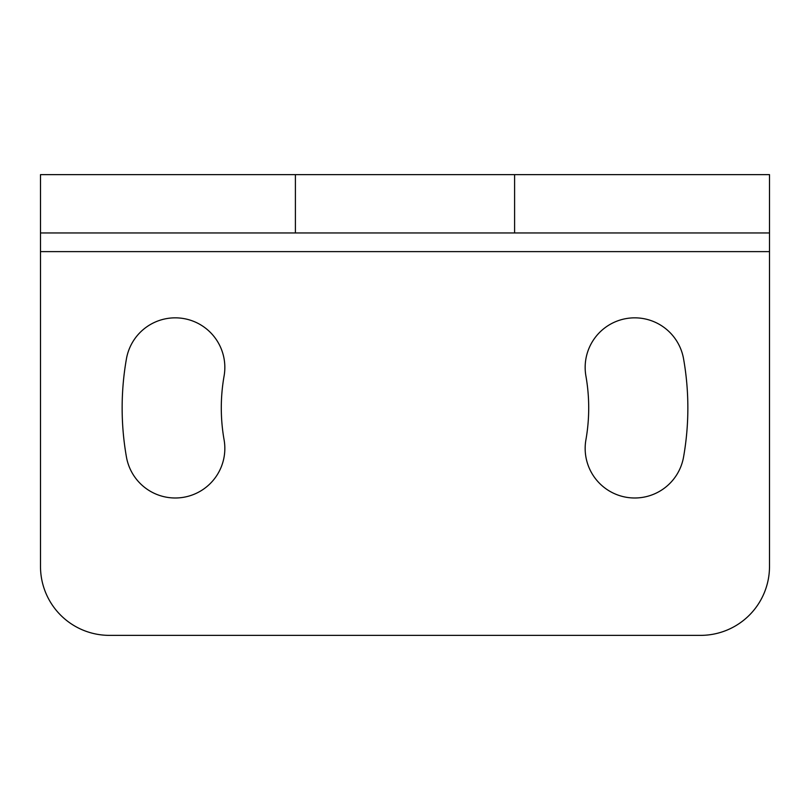 <?xml version="1.0" encoding="UTF-8"?>
<svg xmlns="http://www.w3.org/2000/svg" width="810" height="810" viewBox="0 0 810 810"><rect width="100%" height="100%" fill="white"/><g stroke="black" fill="none" stroke-linecap="round" stroke-linejoin="round"><path stroke-width="1.21" d="M769.5 251.616L40.5 251.616L40.5 566.484A68.88 68.88 0 0 0 109.38 635.364L700.62 635.364A68.88 68.88 0 0 0 769.5 566.484L769.5 232.956L40.5 232.956L40.5 174.636L769.5 174.636L769.5 232.956M224.086 439.82A183.708 183.708 0 0 1 224.086 376.012A49.572 49.572 0 0 0 183.87 318.593A49.572 49.572 0 0 0 126.441 358.8A282.852 282.852 0 0 0 126.441 457.032A49.572 49.572 0 0 0 183.87 497.239A49.572 49.572 0 0 0 224.086 439.82M585.913 376.012A183.708 183.708 0 0 1 585.913 439.82A49.572 49.572 0 0 0 626.13 497.239A49.572 49.572 0 0 0 683.559 457.032A282.852 282.852 0 0 0 683.559 358.8A49.572 49.572 0 0 0 626.13 318.593A49.572 49.572 0 0 0 585.913 376.012M40.5 251.616L40.5 232.956M295.397 232.956L295.397 174.636M514.603 232.956L514.603 174.636"/></g></svg>
